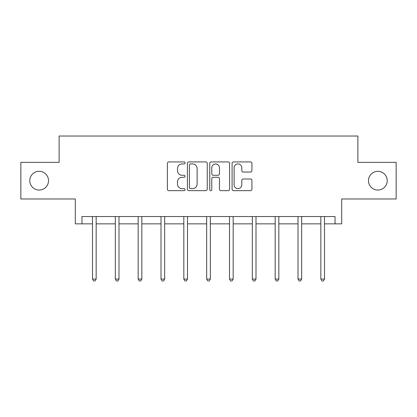 <?xml version="1.0" encoding="UTF-8"?>
<svg xmlns="http://www.w3.org/2000/svg" width="417" height="417" viewBox="0 0 417 417"><rect width="100%" height="100%" fill="white"/><g stroke="black" fill="none" stroke-linecap="round" stroke-linejoin="round"><path stroke-width="0.63" d="M368.487 180.676A9.367 9.367 0 0 0 377.854 190.043A9.367 9.367 0 0 0 387.221 180.676A9.367 9.367 0 0 0 377.854 171.309A9.367 9.367 0 0 0 368.487 180.676M29.779 180.676A9.367 9.367 0 0 0 39.146 190.043A9.367 9.367 0 0 0 48.513 180.676A9.367 9.367 0 0 0 39.146 171.309A9.367 9.367 0 0 0 29.779 180.676M185.08 162.922A1.006 1.006 0 0 0 184.074 161.916L168.812 161.916A1.439 1.439 0 0 0 167.373 163.355L167.373 189.214A1.439 1.439 0 0 0 168.812 190.652L184.074 190.652A1.006 1.006 0 0 0 185.08 189.646A1.006 1.006 0 0 0 184.074 188.64L182.099 188.64A4.597 4.597 0 0 1 177.501 184.043L177.501 181.885A4.597 4.597 0 0 1 182.099 177.288L184.074 177.288A1.006 1.006 0 0 0 185.08 176.282A1.006 1.006 0 0 0 184.074 175.276L182.099 175.276A4.597 4.597 0 0 1 177.501 170.678L177.501 168.525A4.597 4.597 0 0 1 182.099 163.928L184.074 163.928A1.006 1.006 0 0 0 185.08 162.922M81.961 223.856L81.961 216.538L335.039 216.538L335.039 223.856L341.7 223.856L341.7 198.972L396.15 198.972L396.15 162.38L357.875 162.38L357.875 136.031L59.125 136.031L59.125 162.38L20.85 162.38L20.85 198.972L75.3 198.972L75.3 223.856L92.501 223.856M250.487 172.044A1.439 1.439 0 0 0 251.925 170.61L251.925 163.355A1.439 1.439 0 0 0 250.487 161.916L233.536 161.916A1.439 1.439 0 0 0 232.097 163.355L232.097 189.214A1.439 1.439 0 0 0 233.536 190.652L250.487 190.652A1.439 1.439 0 0 0 251.925 189.214L251.925 180.452A1.439 1.439 0 0 0 250.487 179.013L243.231 179.013A1.439 1.439 0 0 0 241.797 180.452L241.797 184.794A3.842 3.842 0 0 1 237.956 188.64A3.842 3.842 0 0 1 234.109 184.794L234.109 167.77A3.842 3.842 0 0 1 237.956 163.928A3.842 3.842 0 0 1 241.797 167.77L241.797 170.61A1.439 1.439 0 0 0 243.231 172.044L250.487 172.044M207.244 163.355A1.439 1.439 0 0 0 205.805 161.916L188.854 161.916A1.439 1.439 0 0 0 187.415 163.355L187.415 189.214A1.439 1.439 0 0 0 188.854 190.652L205.805 190.652A1.439 1.439 0 0 0 207.244 189.214L207.244 163.355M211.195 161.916L228.146 161.916A1.439 1.439 0 0 1 229.585 163.355L229.585 189.214A1.439 1.439 0 0 1 228.146 190.652L220.89 190.652A1.439 1.439 0 0 1 219.457 189.214L219.457 178.726A1.439 1.439 0 0 0 218.018 177.288L213.207 177.288A1.439 1.439 0 0 0 211.768 178.726L211.768 189.646A1.006 1.006 0 0 1 210.762 190.652A1.006 1.006 0 0 1 209.756 189.646L209.756 163.355A1.439 1.439 0 0 1 211.195 161.916M96.16 223.856L115.332 223.856M118.991 223.856L138.168 223.856M141.827 223.856L161.004 223.856M164.663 223.856L183.834 223.856M187.494 223.856L206.67 223.856M210.33 223.856L229.506 223.856M233.166 223.856L252.337 223.856M255.996 223.856L275.173 223.856M278.832 223.856L298.009 223.856M301.668 223.856L320.84 223.856M324.499 223.856L335.039 223.856M190.433 163.928A1.006 1.006 0 0 0 189.427 164.934L189.427 187.634A1.006 1.006 0 0 0 190.433 188.64L192.518 188.64A4.597 4.597 0 0 0 197.116 184.043L197.116 168.525A4.597 4.597 0 0 0 192.518 163.928L190.433 163.928M219.457 167.843A3.842 3.842 0 0 0 215.61 164.001A3.842 3.842 0 0 0 211.768 167.843L211.768 173.842A1.439 1.439 0 0 0 213.207 175.276L218.018 175.276A1.439 1.439 0 0 0 219.457 173.842L219.457 167.843M96.353 216.538L96.264 216.751A1.465 1.465 0 0 0 96.16 217.299L96.16 279.067L92.501 279.067L92.501 217.299A1.465 1.465 0 0 0 92.392 216.751L92.308 216.538M96.16 279.067L95.06 280.969L93.596 280.969L92.501 279.067M119.184 216.538L119.1 216.751A1.465 1.465 0 0 0 118.991 217.299L118.991 279.067L115.332 279.067L115.332 217.299A1.465 1.465 0 0 0 115.228 216.751L115.139 216.538M118.991 279.067L117.896 280.969L116.432 280.969L115.332 279.067M142.02 216.538L141.931 216.751A1.465 1.465 0 0 0 141.827 217.299L141.827 279.067L138.168 279.067L138.168 217.299A1.465 1.465 0 0 0 138.063 216.751L137.975 216.538M141.827 279.067L140.727 280.969L139.268 280.969L138.168 279.067M164.856 216.538L164.767 216.751A1.465 1.465 0 0 0 164.663 217.299L164.663 279.067L161.004 279.067L161.004 217.299A1.465 1.465 0 0 0 160.894 216.751L160.811 216.538M164.663 279.067L163.563 280.969L162.098 280.969L161.004 279.067M187.686 216.538L187.603 216.751A1.465 1.465 0 0 0 187.494 217.299L187.494 279.067L183.834 279.067L183.834 217.299A1.465 1.465 0 0 0 183.73 216.751L183.642 216.538M187.494 279.067L186.399 280.969L184.934 280.969L183.834 279.067M210.522 216.538L210.434 216.751A1.465 1.465 0 0 0 210.33 217.299L210.33 279.067L206.67 279.067L206.67 217.299A1.465 1.465 0 0 0 206.566 216.751L206.478 216.538M210.33 279.067L209.23 280.969L207.77 280.969L206.67 279.067M233.358 216.538L233.27 216.751A1.465 1.465 0 0 0 233.166 217.299L233.166 279.067L229.506 279.067L229.506 217.299A1.465 1.465 0 0 0 229.397 216.751L229.314 216.538M233.166 279.067L232.066 280.969L230.601 280.969L229.506 279.067M256.189 216.538L256.106 216.751A1.465 1.465 0 0 0 255.996 217.299L255.996 279.067L252.337 279.067L252.337 217.299A1.465 1.465 0 0 0 252.233 216.751L252.144 216.538M255.996 279.067L254.902 280.969L253.437 280.969L252.337 279.067M279.025 216.538L278.937 216.751A1.465 1.465 0 0 0 278.832 217.299L278.832 279.067L275.173 279.067L275.173 217.299A1.465 1.465 0 0 0 275.069 216.751L274.98 216.538M278.832 279.067L277.732 280.969L276.273 280.969L275.173 279.067M301.861 216.538L301.772 216.751A1.465 1.465 0 0 0 301.668 217.299L301.668 279.067L298.009 279.067L298.009 217.299A1.465 1.465 0 0 0 297.9 216.751L297.816 216.538M301.668 279.067L300.568 280.969L299.104 280.969L298.009 279.067M324.692 216.538L324.608 216.751A1.465 1.465 0 0 0 324.499 217.299L324.499 279.067L320.84 279.067L320.84 217.299A1.465 1.465 0 0 0 320.736 216.751L320.647 216.538M324.499 279.067L323.404 280.969L321.94 280.969L320.84 279.067"/></g></svg>
